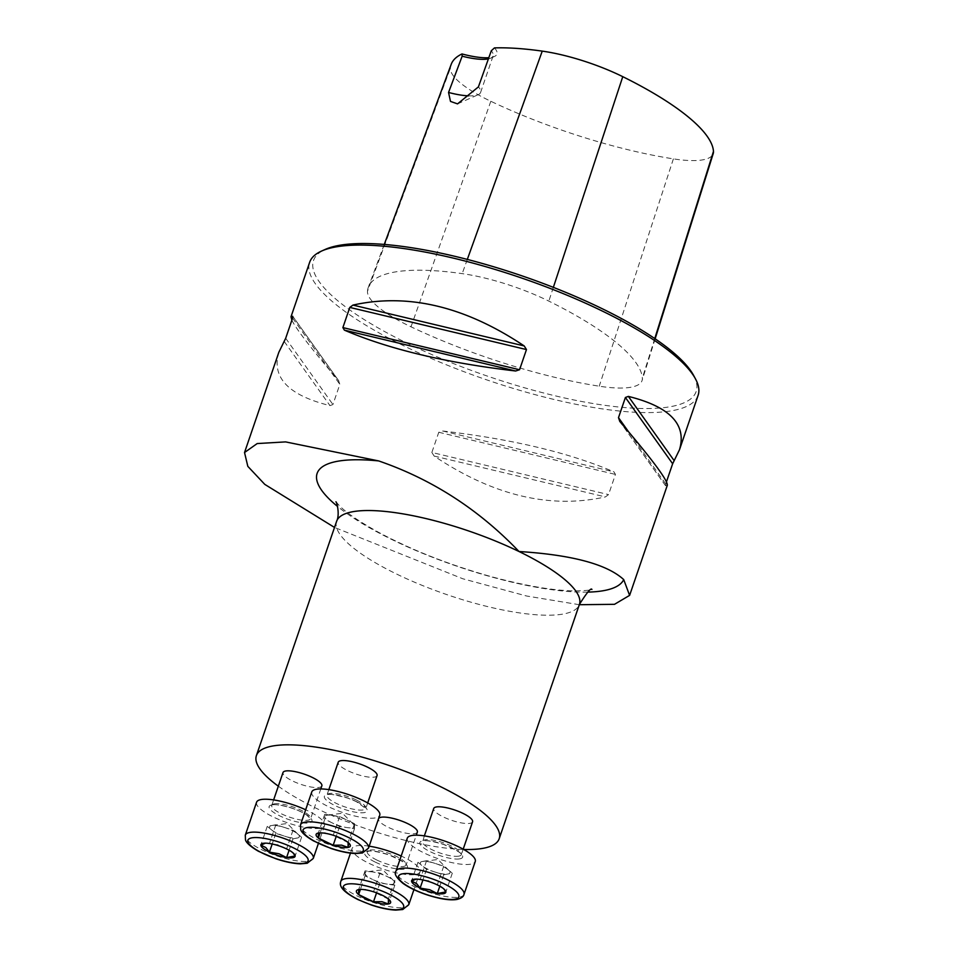 <?xml version="1.0" encoding="UTF-8"?>
<svg xmlns="http://www.w3.org/2000/svg" width="958" height="958" viewBox="0 0 958 958"><rect width="100%" height="100%" fill="white"/><g stroke="black" fill="none" stroke-linecap="round" stroke-linejoin="round"><path stroke-width="0.72" stroke-dasharray="4.79 3.59" d="M377.057 775.561A20.525 5.389 18.9 0 1 347.874 770.723A20.525 5.389 18.9 0 1 338.21 762.257M417.365 832.095A20.525 5.389 18.9 0 1 388.182 827.269A20.525 5.389 18.9 0 1 378.518 818.803A20.525 5.389 18.9 0 1 378.59 818.611M278.335 786.195A128.312 33.638 -161.1 0 0 316.787 808.552A128.312 33.638 -161.1 0 0 463.72 849.471M321.852 785.847A20.525 5.389 18.9 0 1 292.669 781.021A20.525 5.389 18.9 0 1 283.005 772.543M472.569 821.808A20.525 5.389 18.9 0 1 470.031 823.329A20.525 5.389 18.9 0 1 443.386 816.97A20.525 5.389 18.9 0 1 433.723 808.504M579.315 604.714L526.553 595.996L462.906 578.8L334.51 527.439M698.107 395.343A205.299 53.828 18.9 0 1 486.436 379.763A205.299 53.828 18.9 0 1 309.638 262.336M666.469 481.802L665.582 485.694L667.319 485.263M431.866 452.451L434.13 456.056C493.131 495.549 550.215 509.177 605.372 496.915L608.546 494.603L615.455 474.414L613.946 471.863C569.519 452.811 512.434 439.195 442.704 431.004L438.776 432.262L431.866 452.451L608.546 494.603M278.85 352.257C271.365 377.5 288.394 395.283 329.959 405.617L332.929 404.539L339.839 384.35L338.533 380.566C311.913 349.43 296.357 329.312 291.867 320.2M494.46 47.9A44.14 11.568 18.9 0 1 494.388 56.51A44.14 11.568 18.9 0 1 488.831 57.696M451.23 64.27A199.755 52.379 -161.1 0 0 450.38 68.246A81.705 21.423 -161.1 0 0 490.819 101.273A199.755 52.379 -161.1 0 0 673.39 158.872A81.705 21.423 -161.1 0 0 713.219 153.591M367.489 291.28A205.946 53.995 18.9 0 1 368.363 287.172A205.946 53.995 18.9 0 1 462.199 273.629A87.897 23.052 18.9 0 1 548.826 301.111A205.946 53.995 18.9 0 1 642.339 378.159A87.897 23.052 18.9 0 1 642.076 380.518A87.897 23.052 18.9 0 1 599.229 386.194A205.946 53.995 18.9 0 1 410.994 326.81A87.897 23.052 18.9 0 1 367.489 291.28L450.38 68.246M693.628 375.44A202.222 53.025 18.9 0 1 487.658 376.195A202.222 53.025 18.9 0 1 325.373 249.355M468.486 95.848A41.062 10.766 -161.1 0 0 478.174 94.71A41.062 10.766 -161.1 0 0 480.593 92.447A41.062 10.766 -161.1 0 0 478.413 86.891M488.412 58.869A41.062 10.766 -161.1 0 0 490.688 58.163A41.062 10.766 -161.1 0 0 493.107 55.887A41.062 10.766 -161.1 0 0 491.298 50.762M369.153 846.177A35.925 9.424 -161.1 0 0 352.077 848.501A35.925 9.424 -161.1 0 0 368.986 863.314A35.925 9.424 -161.1 0 0 420.059 871.768A35.925 9.424 -161.1 0 0 401.174 856.021M388.685 899.239L373.524 891.79L365.992 889.335L359.334 889.479M387.379 876.654L394.804 880.246L394.804 882.737A15.651 4.107 -161.1 0 0 393.63 880.677A15.651 4.107 -161.1 0 0 387.379 876.654A15.651 4.107 -161.1 0 0 372.506 871.948L379.943 873.049L387.379 876.654M365.058 873.325L365.07 870.834L372.506 871.948A15.651 4.107 -161.1 0 0 367.489 871.732A15.651 4.107 -161.1 0 0 365.058 873.325A15.651 4.107 -161.1 0 0 372.494 879.42L365.058 875.828L365.058 873.325M387.367 884.126L379.919 883.025L372.494 879.42A15.651 4.107 -161.1 0 0 387.367 884.126A15.651 4.107 -161.1 0 0 394.804 882.737L394.804 885.24L387.367 884.126M379.919 883.025L376.566 892.832M394.804 885.24L388.385 903.981M365.058 875.828L360.412 889.407M365.07 870.834L358.651 889.587M379.943 873.049L373.524 891.79M394.804 880.246L388.385 898.987M256.564 802.241A35.925 9.424 -161.1 0 0 287.496 822.802A35.925 9.424 -161.1 0 0 324.546 825.521A35.925 9.424 -161.1 0 0 305.674 809.773M292.992 852.836L291.016 850.932L277.844 844.752L265.438 843.16M297.303 838.022L293.004 838.825L284.418 836.106A15.651 4.107 -161.1 0 0 297.303 838.022A15.651 4.107 -161.1 0 0 298.118 834.43A15.651 4.107 -161.1 0 0 297.303 833.7L301.59 837.22L297.303 838.022M284.43 827.461L293.016 830.179L297.303 833.7A15.651 4.107 -161.1 0 0 284.43 827.461A15.651 4.107 -161.1 0 0 271.976 825.485A15.651 4.107 -161.1 0 0 271.545 825.557L275.844 824.754L284.43 827.461M271.545 829.867L267.258 826.347L271.545 825.557A15.651 4.107 -161.1 0 0 271.545 829.867A15.651 4.107 -161.1 0 0 284.418 836.106L275.832 833.388L271.545 829.867M267.258 826.347L260.839 845.1M275.832 833.388L272.204 843.998M275.844 824.754L269.426 843.495M293.016 830.179L286.598 848.932M301.59 837.22L295.172 855.961M293.004 838.825L289.1 850.225M311.769 791.955A35.925 9.424 -161.1 0 0 342.713 812.504A35.925 9.424 -161.1 0 0 379.751 815.234M348.377 842.693L333.228 835.256L325.696 832.801L319.038 832.933M332.186 822.886L324.762 819.282L324.762 816.791A15.651 4.107 -161.1 0 0 332.186 822.886A15.651 4.107 -161.1 0 0 347.059 827.58L339.623 826.479L332.186 822.886M354.508 826.203L354.496 828.694L347.059 827.58A15.651 4.107 -161.1 0 0 354.508 826.203A15.651 4.107 -161.1 0 0 353.322 824.143A15.651 4.107 -161.1 0 0 347.071 820.108L354.508 823.7L354.508 826.203M332.198 815.402L339.635 816.503L347.071 820.108A15.651 4.107 -161.1 0 0 332.198 815.402A15.651 4.107 -161.1 0 0 327.193 815.186A15.651 4.107 -161.1 0 0 324.762 816.791L324.762 814.3L332.198 815.402M339.635 816.503L333.228 835.256M324.762 814.3L318.343 833.041M354.508 823.7L348.089 842.453M354.496 828.694L348.077 847.435M339.623 826.479L336.258 836.286M324.762 819.282L320.104 832.873M407.282 838.202A35.925 9.424 -161.1 0 0 430.968 856.033A35.925 9.424 -161.1 0 0 470.821 864.152A35.925 9.424 -161.1 0 0 475.264 861.481M443.71 888.796L441.734 886.88L428.561 880.713L416.155 879.109M422.262 861.505L426.561 860.715L435.148 863.421A15.651 4.107 -161.1 0 0 422.694 861.446A15.651 4.107 -161.1 0 0 422.262 861.505A15.651 4.107 -161.1 0 0 422.262 865.828L417.975 862.308L422.262 861.505M435.136 872.067L426.549 869.349L422.262 865.828A15.651 4.107 -161.1 0 0 435.136 872.067A15.651 4.107 -161.1 0 0 448.021 873.983L443.722 874.786L435.136 872.067M448.021 869.66L452.308 873.181L448.021 873.983A15.651 4.107 -161.1 0 0 448.835 870.391A15.651 4.107 -161.1 0 0 448.021 869.66A15.651 4.107 -161.1 0 0 435.148 863.421L443.734 866.14L448.021 869.66M452.308 873.181L445.889 891.922M443.734 866.14L437.315 884.893M443.722 874.786L439.818 886.186M426.549 869.349L422.921 879.959M417.975 862.308L411.557 881.061M426.561 860.715L420.143 879.456M336.605 521.32A128.312 33.638 -161.1 0 0 447.111 594.702A128.312 33.638 -161.1 0 0 579.398 604.438M467.312 259.414L462.199 273.629M673.39 158.872L599.229 386.194M490.819 101.273L410.994 326.81M553.353 287.364L548.826 301.111M654.769 338.557L642.339 378.159M442.704 431.004L613.946 471.863M438.776 432.262L615.455 474.414M434.13 456.056L605.372 496.915M665.582 485.694L619.802 421.448M665.738 483.934L628.424 431.591M284.167 341.371L329.959 405.617M285.688 338.258L332.929 404.539M292.597 318.068L339.839 384.35M338.892 381.009L292.909 316.487L338.533 380.566M587.721 592.116A162.249 42.535 18.9 0 1 337.599 506.483M376.949 860.08A20.525 5.389 18.9 0 1 367.285 851.614A20.525 5.389 18.9 0 1 388.445 853.171A20.525 5.389 18.9 0 1 406.132 864.906A20.525 5.389 18.9 0 1 376.949 860.08M375.332 862.14A22.585 5.916 -161.1 0 0 407.509 866.918A22.585 5.916 -161.1 0 0 375.344 851.351A22.585 5.916 -161.1 0 0 375.332 862.14M408.791 904.663A35.925 9.424 18.9 0 1 357.717 896.221A35.925 9.424 18.9 0 1 340.809 881.396M274.311 803.834A20.525 5.389 18.9 0 1 297.088 808.468A20.525 5.389 18.9 0 1 310.62 818.659A20.525 5.389 18.9 0 1 289.448 817.102A20.525 5.389 18.9 0 1 271.773 805.355A20.525 5.389 18.9 0 1 274.311 803.834M271.976 804.888A22.585 5.916 -161.1 0 0 290.537 820.12A22.585 5.916 -161.1 0 0 309.135 816.647A22.585 5.916 -161.1 0 0 271.976 804.888M313.278 858.416A35.925 9.424 18.9 0 1 276.239 855.698A35.925 9.424 18.9 0 1 245.296 835.136M356.16 799.894A20.525 5.389 18.9 0 1 365.824 808.372A20.525 5.389 18.9 0 1 344.664 806.816A20.525 5.389 18.9 0 1 326.977 795.068A20.525 5.389 18.9 0 1 356.16 799.894M356.496 801.595A22.585 5.916 -161.1 0 0 324.307 796.805A22.585 5.916 -161.1 0 0 356.472 812.384A22.585 5.916 -161.1 0 0 356.496 801.595M368.495 848.129A35.925 9.424 18.9 0 1 331.444 845.399A35.925 9.424 18.9 0 1 300.513 824.85M458.798 856.141A20.525 5.389 18.9 0 1 436.022 851.506A20.525 5.389 18.9 0 1 422.49 841.316A20.525 5.389 18.9 0 1 443.65 842.872A20.525 5.389 18.9 0 1 461.337 854.62A20.525 5.389 18.9 0 1 458.798 856.141M459.84 858.835A22.585 5.916 -161.1 0 0 441.279 843.615A22.585 5.916 -161.1 0 0 422.682 847.076A22.585 5.916 -161.1 0 0 459.84 858.835M463.995 894.377A35.925 9.424 18.9 0 1 459.553 897.047A35.925 9.424 18.9 0 1 419.7 888.928A35.925 9.424 18.9 0 1 396.013 871.097M384.254 244.434L368.363 287.172M655.152 338.821L642.076 380.518M457.553 103.883L478.174 94.71M480.593 92.447L493.107 55.887M490.688 58.163L494.388 56.51M619.431 420.993L665.427 485.526M335.911 501.8L339.491 505.812C346.497 512.853 359.442 521.643 378.35 532.193C411.09 549.784 448.356 564.501 490.137 576.345C524.864 585.757 553.053 590.607 574.692 590.906C585.542 590.643 591.29 590.152 591.924 589.457M378.518 818.803L367.644 851.518C368.123 852.081 367.261 848.537 388.277 854.716C413.293 865.529 404.084 865.278 406.108 865.062L416.299 835.184M352.077 848.501L350.484 853.135M420.059 871.768L413.928 889.659M388.589 899.095L389.331 899.837M393.63 880.677L382.757 869.78L367.489 871.732M273.629 799.918L271.701 805.498L272.994 805.031C273.198 803.511 294.022 806.66 306.476 814.899L310.596 818.815L320.798 788.937M324.546 825.521L318.415 843.411M265.929 842.956L263.642 843.256M292.226 851.985L293.819 853.59M298.118 834.43L287.244 823.533L271.976 825.485M328.845 789.631L326.906 795.2L328.199 794.745C328.498 793.559 335.096 794.697 347.97 798.17L356.244 801.571L365.8 808.516L367.692 802.924M348.281 842.549L349.023 843.291M353.322 824.143L342.461 813.246L327.193 815.186M424.346 835.879L422.849 841.22C423.328 841.795 422.466 838.25 443.482 844.417C468.498 855.231 459.289 854.991 461.313 854.764L463.193 849.183M442.943 887.946L444.536 889.551M416.646 878.917L414.359 879.216M448.835 870.391L437.962 859.494L422.694 861.446"/><path stroke-width="1.44" d="M328.845 789.631L338.21 762.257A20.525 5.389 18.9 0 1 367.393 767.083A20.525 5.389 18.9 0 1 377.057 775.561L367.692 802.924M378.59 818.611A20.525 5.389 18.9 0 1 400.049 820.479A20.525 5.389 18.9 0 1 417.365 832.095L416.299 835.184M463.72 849.471A128.312 33.638 -161.1 0 0 499.19 838.741A128.312 33.638 -161.1 0 0 438.788 785.811A128.312 33.638 -161.1 0 0 256.397 755.611A128.312 33.638 -161.1 0 0 278.335 786.195M273.629 799.918L283.005 772.543A20.525 5.389 18.9 0 1 285.544 771.022A20.525 5.389 18.9 0 1 308.32 775.657A20.525 5.389 18.9 0 1 321.852 785.847L320.798 788.937M424.346 835.879L433.723 808.504A20.525 5.389 18.9 0 1 454.894 810.061A20.525 5.389 18.9 0 1 472.569 821.808L463.193 849.183M334.51 527.439L264.779 484.377L247.823 466.354L244.529 452.523L257.187 443.566L285.616 441.901L378.685 460.93C432.01 479.275 478.784 509.464 519.008 551.509C572.046 554.874 606.953 564.238 623.718 579.59L629.598 595.385L614.497 604.318L579.315 604.714M291.867 320.2L291.016 316.739L309.638 262.336A205.299 53.828 18.9 0 1 321.684 251.008A205.299 53.828 18.9 0 1 601.468 310.643A205.299 53.828 18.9 0 1 695.544 379.009A205.299 53.828 18.9 0 1 698.107 395.343L679.485 449.745L672.648 463.756L666.469 481.802M629.61 595.397L667.319 485.263C667.834 480.413 651.991 459.133 619.802 421.448L618.497 417.652L625.406 397.474L628.376 396.396C669.941 406.731 686.97 424.514 679.485 449.745M519.559 369.74L515.632 370.997C445.901 362.819 388.816 349.191 344.377 330.139L342.88 327.588L349.79 307.41L352.963 305.087C408.108 292.837 465.193 306.452 524.206 345.946L526.469 349.562L519.559 369.74L342.88 327.588M291.016 316.739L292.741 316.32L292.597 318.068L285.688 338.258L278.85 352.257L244.529 452.523M488.831 57.696A44.14 11.568 18.9 0 1 462.007 53.947A199.755 52.379 -161.1 0 0 451.23 64.27L384.254 244.434M655.152 338.821L713.219 153.591A81.705 21.423 -161.1 0 0 713.47 151.4A199.755 52.379 -161.1 0 0 622.772 76.676A81.705 21.423 -161.1 0 0 542.24 51.121A199.755 52.379 -161.1 0 0 494.46 47.9L491.298 50.762L478.413 86.891L457.553 103.883L450.5 101.416L448.548 92.459A41.062 10.766 -161.1 0 0 468.486 95.848M462.007 53.947L462.163 56.187L448.548 92.459M321.684 251.008L325.373 249.355A202.222 53.025 18.9 0 1 600.965 308.105A202.222 53.025 18.9 0 1 693.628 375.44L695.544 379.009M462.163 56.187A41.062 10.766 -161.1 0 0 488.412 58.869M359.334 889.479L358.651 889.587L358.639 894.568L373.512 901.765A18.07 4.742 -161.1 0 0 388.385 903.981A18.07 4.742 -161.1 0 0 389.331 899.837A18.07 4.742 -161.1 0 0 388.385 898.987A18.07 4.742 -161.1 0 0 373.524 891.79A18.07 4.742 -161.1 0 0 359.154 889.503A18.07 4.742 -161.1 0 0 358.651 889.587A18.07 4.742 -161.1 0 0 358.639 894.568A18.07 4.742 -161.1 0 0 373.512 901.765L381.907 901.682L388.385 903.981L388.385 898.987M401.174 856.021A35.925 9.424 -161.1 0 0 369.153 846.177M376.566 892.832L373.512 901.765M360.412 889.407L358.639 894.568M265.438 843.16L260.839 845.1A18.07 4.742 -161.1 0 0 269.414 852.129A18.07 4.742 -161.1 0 0 286.586 857.566A18.07 4.742 -161.1 0 0 295.172 855.961A18.07 4.742 -161.1 0 0 293.819 853.59A18.07 4.742 -161.1 0 0 286.598 848.932A18.07 4.742 -161.1 0 0 269.426 843.495A18.07 4.742 -161.1 0 0 263.642 843.256A18.07 4.742 -161.1 0 0 260.839 845.1L265.869 847.59L269.414 852.129L279.041 853.77L286.586 857.566L295.172 855.961L292.992 852.836M305.674 809.773A35.925 9.424 -161.1 0 0 261.007 799.571A35.925 9.424 -161.1 0 0 256.564 802.241L245.296 835.136A35.925 9.424 18.9 0 1 249.739 832.466A35.925 9.424 18.9 0 1 289.603 840.585A35.925 9.424 18.9 0 1 313.278 858.416L307.219 863.266L300.297 863.853C293.256 863.541 285.077 861.841 275.76 858.727L258.432 851.267C246.649 844.453 245.715 840.693 245.488 839.915L245.296 835.136M272.204 843.998L269.414 852.129M289.1 850.225L286.586 857.566M333.228 835.256A18.07 4.742 -161.1 0 0 318.846 832.957A18.07 4.742 -161.1 0 0 318.343 833.041A18.07 4.742 -161.1 0 0 318.343 838.022A18.07 4.742 -161.1 0 0 333.204 845.219A18.07 4.742 -161.1 0 0 348.077 847.435A18.07 4.742 -161.1 0 0 349.023 843.291A18.07 4.742 -161.1 0 0 348.089 842.453A18.07 4.742 -161.1 0 0 333.228 835.256M368.495 848.129L379.751 815.234A35.925 9.424 -161.1 0 0 362.843 800.409A35.925 9.424 -161.1 0 0 311.769 791.955L300.513 824.85A35.925 9.424 18.9 0 1 351.574 833.304A35.925 9.424 18.9 0 1 368.495 848.129L362.423 852.979L355.514 853.554C348.473 853.255 340.294 851.554 330.965 848.441L313.637 840.968C301.854 834.155 300.932 830.394 300.692 829.616L300.513 824.85M319.038 832.933L318.343 833.041L318.343 838.022L333.204 845.219L341.611 845.136L348.077 847.435L348.089 842.453M336.258 836.286L333.204 845.219M320.104 832.873L318.343 838.022M416.155 879.109L411.557 881.061L416.586 883.551L420.131 888.09L429.759 889.731L437.303 893.527L445.889 891.922A18.07 4.742 -161.1 0 0 444.536 889.551A18.07 4.742 -161.1 0 0 437.315 884.893A18.07 4.742 -161.1 0 0 420.143 879.456A18.07 4.742 -161.1 0 0 414.359 879.216A18.07 4.742 -161.1 0 0 411.557 881.061A18.07 4.742 -161.1 0 0 420.131 888.09A18.07 4.742 -161.1 0 0 437.303 893.527A18.07 4.742 -161.1 0 0 445.889 891.922L443.71 888.796M463.995 894.377L475.264 861.481A35.925 9.424 -161.1 0 0 444.32 840.932A35.925 9.424 -161.1 0 0 407.282 838.202L396.013 871.097A35.925 9.424 18.9 0 1 433.064 873.828A35.925 9.424 18.9 0 1 463.995 894.377C463.6 896.652 461.253 898.341 456.93 899.454C449.649 900.616 439.159 898.915 425.472 894.341C416.203 891.096 408.695 887.431 402.947 883.348C396.133 877.528 393.822 873.445 396.013 871.097M439.818 886.186L437.303 893.527M422.921 879.959L420.131 888.09M499.19 838.741L579.398 604.438A128.312 33.638 -161.1 0 0 519.008 551.509A128.312 33.638 -161.1 0 0 336.605 521.32C340.03 514.817 336.869 501.932 335.911 501.8M542.24 51.121L467.312 259.414M622.772 76.676L553.353 287.364M713.47 151.4L654.769 338.557M524.206 345.946L352.963 305.087M526.469 349.562L349.79 307.41M515.632 370.997L344.377 330.139M628.424 431.591L618.497 417.652M672.648 463.756L625.406 397.474M674.169 460.642L628.376 396.396M623.718 579.59A162.249 42.535 18.9 0 1 587.721 592.116M337.599 506.483A162.249 42.535 18.9 0 1 378.685 460.93M358.388 899.598A31.818 8.347 -161.1 0 0 403.749 906.34A31.818 8.347 -161.1 0 0 358.412 884.39A31.818 8.347 -161.1 0 0 358.388 899.598M340.809 881.396A35.925 9.424 18.9 0 1 377.847 884.114A35.925 9.424 18.9 0 1 408.791 904.663L402.731 909.525L395.81 910.1C388.768 909.801 380.589 908.088 371.273 904.987L357.885 899.55C339.767 890.221 339.623 884.905 340.809 881.396L350.484 853.135M251.834 837.855A31.818 8.347 -161.1 0 0 277.988 859.302A31.818 8.347 -161.1 0 0 304.189 854.428A31.818 8.347 -161.1 0 0 251.834 837.855M348.341 837.412A31.818 8.347 -161.1 0 0 302.991 830.67A31.818 8.347 -161.1 0 0 348.317 852.62A31.818 8.347 -161.1 0 0 348.341 837.412M454.894 899.167A31.818 8.347 -161.1 0 0 428.741 877.708A31.818 8.347 -161.1 0 0 402.54 882.593A31.818 8.347 -161.1 0 0 454.894 899.167M256.397 755.611L336.605 521.32M591.852 589.481L591.924 589.457C591.11 587.494 586.931 592.487 579.398 604.438M413.928 889.659L408.791 904.663M318.415 843.411L313.278 858.416"/></g></svg>
